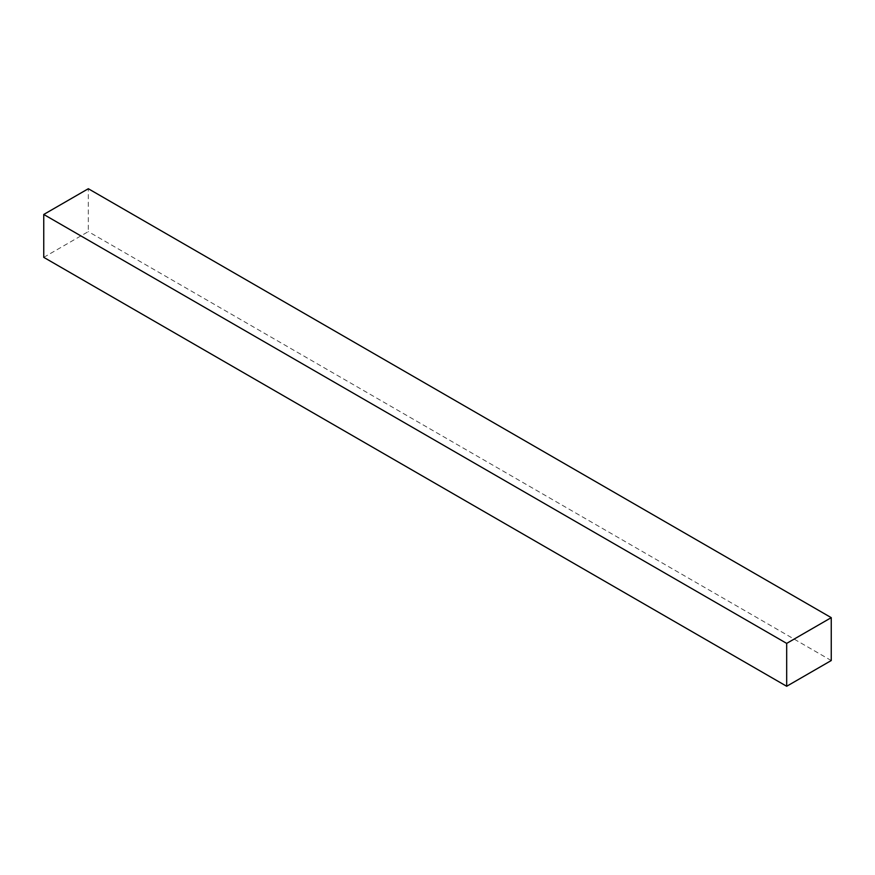 <?xml version="1.0" encoding="UTF-8"?>
<svg xmlns="http://www.w3.org/2000/svg" width="875" height="875" viewBox="0 0 875 875"><rect width="100%" height="100%" fill="white"/><g stroke="black" fill="none" stroke-linecap="round" stroke-linejoin="round"><path stroke-width="0.66" stroke-dasharray="4.38 3.28" d="M43.75 257.348L88.32 231.612L88.32 188.727M831.25 660.537L88.32 231.612"/><path stroke-width="1.31" d="M831.25 617.652L88.32 188.727L43.75 214.463L43.75 257.348L786.68 686.273L831.25 660.537L831.25 617.652L786.68 643.388L786.68 686.273M786.68 643.388L43.75 214.463"/></g></svg>
